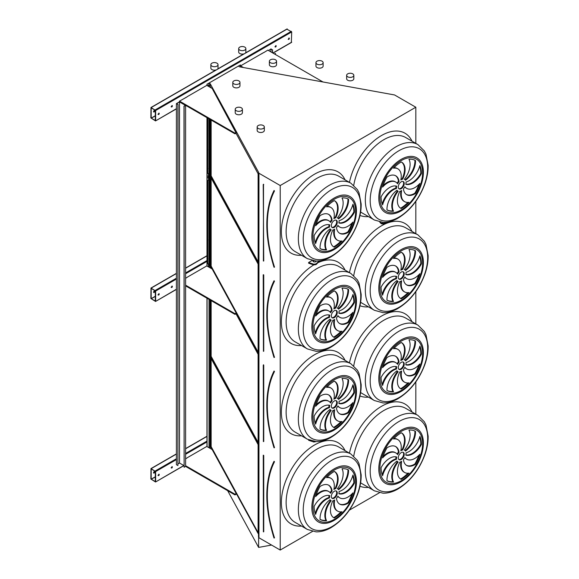 <?xml version="1.0" encoding="UTF-8"?>
<svg xmlns="http://www.w3.org/2000/svg" width="579" height="579" viewBox="0 0 579 579"><rect width="100%" height="100%" fill="white"/><g stroke="black" fill="none" stroke-linecap="round" stroke-linejoin="round"><path stroke-width="0.87" d="M210.235 87.357L210.235 83.745L258.618 172.368L258.495 536.921L258.958 537.782L280.214 550.05L280.214 185.526L415.823 107.231L394.574 94.963L239.525 66.831L238.497 66.136L240.379 64.949L206.971 84.237L206.971 85.475M280.214 550.05L312.479 531.421M349.369 510.128L379.433 492.765M415.823 414.188L415.823 381.908M415.823 323.914L415.823 291.642M415.823 233.648L415.823 201.369M415.823 143.375L415.823 107.231M312.052 260.514L308.614 262.504L308.614 263.192L313.811 264.921L316.112 264.567L319.702 260.861M380.374 222.133L381.286 223.74L379.701 222.01M308.614 439.837L308.614 440.286L313.811 442.016L316.185 441.589M171.753 468.056A0.847 0.485 120 0 0 172.18 466.638A0.847 0.485 120 0 0 171.753 468.056M158.624 475.641A0.847 0.485 120 0 0 159.051 474.215A0.847 0.485 120 0 0 158.624 475.641M186.974 458.032L185.598 458.821M185.598 465.719L234.98 494.227L236.174 493.54L212.167 449.55L206.79 446.452L186.974 457.895M206.971 446.554L206.971 298.199M155.642 481.771L155.642 471.574L150.974 468.585L150.866 479.014L155.541 482.003L183.811 465.509M171.753 287.517A0.847 0.485 120 0 0 172.18 286.098A0.847 0.485 120 0 0 171.753 287.517M158.624 295.095A0.847 0.485 120 0 0 159.051 293.676A0.847 0.485 120 0 0 158.624 295.095M186.974 277.493L185.598 278.282M185.598 285.172L234.98 313.688L236.174 312.993L212.167 269.011L206.79 265.913L186.974 277.355M185.598 273.737L206.971 261.397L206.971 266.014M155.642 301.232L155.642 291.034L150.974 288.045L150.866 298.474L155.541 301.464L176.407 289.239M206.971 261.397L206.971 117.66M275.59 47.029A0.847 0.485 120 0 0 276.017 45.611A0.847 0.485 120 0 0 275.59 47.029M171.753 106.977A0.847 0.485 120 0 0 172.18 105.559A0.847 0.485 120 0 0 171.753 106.977M262.222 53.507A0.847 0.485 120 0 0 261.505 53.919M185.837 97.605A0.847 0.485 120 0 0 185.121 98.017M288.718 39.452A0.847 0.485 120 0 0 289.145 38.026A0.847 0.485 120 0 0 288.718 39.452M158.624 114.555A0.847 0.485 120 0 0 159.051 113.137A0.847 0.485 120 0 0 158.624 114.555M186.974 96.954L179.512 101.122L179.512 101.81L234.98 133.836L236.174 133.148L212.167 88.471L206.79 85.374L186.974 96.816M263.358 52.848L267.831 50.127L323.111 82.044M263.358 52.711L240.553 65.883L240.553 66.571L241.696 67.229M291.346 42.347L291.707 31.939L286.931 29.182M155.642 120.693L155.642 110.495L150.974 107.506L150.866 117.935L155.541 120.924L176.407 108.7M274.026 537.971L274.272 537.956A112.413 64.906 -120 0 1 274.272 461.702L274.012 461.499C264.415 481.489 264.415 506.987 273.997 538.007L274.041 538.021M258.111 444.592L210.742 357.829L210.742 446.72L258.111 533.483L258.111 444.592M211.147 358.56L211.147 446.648L258.111 532.673M211.147 446.648L210.742 446.72M398.859 459.502A4.219 2.439 120 0 0 402.76 456.925A4.219 2.439 120 0 0 403.035 452.264M401.247 452.612A4.219 2.439 120 0 0 398.49 456.324A4.219 2.439 120 0 0 399.134 459.712A4.219 2.439 120 0 0 403.353 457.272A4.219 2.439 120 0 0 403.353 452.402A4.219 2.439 120 0 0 401.247 452.612M406.422 465.306A16.292 9.402 120 0 0 414.911 463.945L415.505 464.286A28.516 16.465 120 0 0 419.876 454.211A16.292 9.402 -60 0 1 406.733 459.219A16.292 9.402 -60 0 1 404.895 457.511A6.753 3.901 -60 0 1 403.433 459.69A16.292 9.402 120 0 0 406.711 465.487A16.292 9.402 120 0 0 415.505 464.286M406.733 459.219L406.132 458.879A16.292 9.402 -60 0 1 404.764 457.757M414.911 463.945A28.516 16.465 120 0 0 418.812 455.34M401.645 461.318A6.753 3.901 -60 0 1 399.792 462.143A16.292 9.402 120 0 0 400.777 479.094A16.292 9.402 120 0 0 401.247 479.34A28.516 16.465 120 0 0 408.962 473.108A16.292 9.402 -60 0 1 404.62 472.471A16.292 9.402 -60 0 1 401.645 461.318M404.62 472.471L404.026 472.124A16.292 9.402 -60 0 1 400.9 461.752M400.48 478.913A16.292 9.402 120 0 0 400.654 478.992L401.247 479.34M400.654 478.992A28.516 16.465 120 0 0 407.927 473.224M398.164 462.042A6.753 3.901 -60 0 1 397.874 461.904A6.753 3.901 -60 0 1 397.006 461.029A16.292 9.402 120 0 0 386.989 480.751L386.989 480.751A28.516 16.465 120 0 0 393.532 482.017A16.292 9.402 -60 0 1 398.164 462.042M397.874 461.904L397.274 461.557A6.753 3.901 -60 0 1 396.796 461.188M386.989 480.722A28.516 16.465 120 0 0 392.931 481.677A16.292 9.402 -60 0 1 397.549 461.716M392.931 481.677L393.532 482.017M396.492 459.263A6.753 3.901 -60 0 1 396.702 457.005A16.292 9.402 120 0 0 381.083 467.694A28.516 16.465 120 0 0 382.618 475.721A16.292 9.402 -60 0 1 396.492 459.263L395.891 458.915A6.753 3.901 -60 0 1 396.058 456.838M382.205 474.708A16.292 9.402 -60 0 1 395.891 458.915M397.599 454.602A6.753 3.901 -60 0 1 399.061 452.416A16.292 9.402 120 0 0 395.783 446.619A16.292 9.402 120 0 0 386.989 447.82A28.516 16.465 120 0 0 382.618 457.902A16.292 9.402 -60 0 1 395.761 452.887A16.292 9.402 -60 0 1 397.599 454.602M397.136 454.008A6.753 3.901 -60 0 1 398.461 452.076L399.061 452.416M383.088 456.418A16.292 9.402 -60 0 1 395.168 452.546L395.761 452.887M398.461 452.076A16.292 9.402 120 0 0 395.479 446.46M400.849 450.788A6.753 3.901 -60 0 1 402.702 449.963A16.292 9.402 120 0 0 401.717 433.012A16.292 9.402 120 0 0 401.247 432.774A28.516 16.465 120 0 0 393.532 438.998A16.292 9.402 -60 0 1 397.874 439.642A16.292 9.402 -60 0 1 400.849 450.788M400.994 450.013A6.753 3.901 -60 0 1 402.101 449.622L402.702 449.963M393.973 438.542A16.292 9.402 -60 0 1 397.274 439.295L397.874 439.642M402.101 449.622A16.292 9.402 120 0 0 401.413 432.853M404.33 450.064A6.753 3.901 -60 0 1 404.62 450.209A6.753 3.901 -60 0 1 405.488 451.077A16.292 9.402 120 0 0 415.505 431.362L415.505 431.362A28.516 16.465 120 0 0 408.962 430.088A16.292 9.402 -60 0 1 404.33 450.064M405.105 450.578A16.292 9.402 120 0 0 414.911 431.044M406.002 452.85A6.753 3.901 -60 0 1 405.792 455.108A16.292 9.402 120 0 0 421.411 444.411A28.516 16.465 120 0 0 419.876 436.392A16.292 9.402 -60 0 1 406.002 452.85M405.836 454.92A16.292 9.402 120 0 0 420.817 444.071L421.411 444.411M420.817 444.071A28.516 16.465 120 0 0 419.695 437.058M331.905 498.157A4.219 2.439 120 0 0 335.806 495.588A4.219 2.439 120 0 0 336.081 490.92M334.293 491.267A4.219 2.439 120 0 0 331.535 494.987A4.219 2.439 120 0 0 332.18 498.367A4.219 2.439 120 0 0 336.399 495.928A4.219 2.439 120 0 0 336.399 491.057A4.219 2.439 120 0 0 334.293 491.267M339.46 503.962A16.292 9.402 120 0 0 347.95 502.601L348.551 502.941A28.516 16.465 120 0 0 352.922 492.867A16.292 9.402 -60 0 1 339.772 497.875A16.292 9.402 -60 0 1 337.933 496.167A6.753 3.901 -60 0 1 336.479 498.345A16.292 9.402 120 0 0 339.757 504.143A16.292 9.402 120 0 0 348.551 502.941M339.772 497.875L339.178 497.535A16.292 9.402 -60 0 1 337.803 496.413M347.95 502.601A28.516 16.465 120 0 0 351.851 494.003M334.691 499.974A6.753 3.901 -60 0 1 332.838 500.799A16.292 9.402 120 0 0 333.815 517.749A16.292 9.402 120 0 0 334.293 517.995A28.516 16.465 120 0 0 342.008 511.771A16.292 9.402 -60 0 1 337.666 511.127A16.292 9.402 -60 0 1 334.691 499.974M337.666 511.127L337.065 510.779A16.292 9.402 -60 0 1 333.945 500.408M333.526 517.568A16.292 9.402 120 0 0 333.692 517.648L334.293 517.995M333.692 517.648A28.516 16.465 120 0 0 340.966 511.879M331.21 500.697A6.753 3.901 -60 0 1 330.913 500.56A6.753 3.901 -60 0 1 330.044 499.684A16.292 9.402 120 0 0 320.035 519.406L320.035 519.406A28.516 16.465 120 0 0 326.57 520.68A16.292 9.402 -60 0 1 331.21 500.697M330.913 500.56L330.32 500.213A6.753 3.901 -60 0 1 329.835 499.843M320.028 519.377A28.516 16.465 120 0 0 325.977 520.333A16.292 9.402 -60 0 1 330.595 500.372M325.977 520.333L326.57 520.68M329.531 497.918A6.753 3.901 -60 0 1 329.74 495.66A16.292 9.402 120 0 0 314.129 506.35A28.516 16.465 120 0 0 315.664 514.376A16.292 9.402 -60 0 1 329.531 497.918L328.937 497.571A6.753 3.901 -60 0 1 329.104 495.501M315.251 513.363A16.292 9.402 -60 0 1 328.937 497.571M330.645 493.257A6.753 3.901 -60 0 1 332.1 491.072A16.292 9.402 120 0 0 328.829 485.274A16.292 9.402 120 0 0 320.035 486.483A28.516 16.465 120 0 0 315.664 496.558A16.292 9.402 -60 0 1 328.807 491.542A16.292 9.402 -60 0 1 330.645 493.257M330.182 492.664A6.753 3.901 -60 0 1 331.506 490.731L332.1 491.072M316.127 495.081A16.292 9.402 -60 0 1 328.206 491.202L328.807 491.542M331.506 490.731A16.292 9.402 120 0 0 328.525 485.115M333.895 489.45A6.753 3.901 -60 0 1 335.74 488.618A16.292 9.402 120 0 0 334.763 471.668A16.292 9.402 120 0 0 334.293 471.429A28.516 16.465 120 0 0 326.57 477.653A16.292 9.402 -60 0 1 330.92 478.297A16.292 9.402 -60 0 1 333.895 489.45M334.04 488.669A6.753 3.901 -60 0 1 335.147 488.278L335.74 488.618M327.012 477.197A16.292 9.402 -60 0 1 330.32 477.957L330.92 478.297M335.147 488.278A16.292 9.402 120 0 0 334.459 471.509M337.376 488.719A6.753 3.901 -60 0 1 337.666 488.864A6.753 3.901 -60 0 1 338.534 489.733A16.292 9.402 120 0 0 348.551 470.018L348.551 470.018A28.516 16.465 120 0 0 342.008 468.744A16.292 9.402 -60 0 1 337.376 488.719L337.666 488.864M338.15 489.233A16.292 9.402 120 0 0 347.95 469.699M339.048 491.506A6.753 3.901 -60 0 1 338.838 493.764A16.292 9.402 120 0 0 354.457 483.067A28.516 16.465 120 0 0 352.922 475.048A16.292 9.402 -60 0 1 339.048 491.506M338.881 493.583A16.292 9.402 120 0 0 353.856 482.727L354.457 483.067M353.856 482.727A28.516 16.465 120 0 0 352.734 475.714M268.866 385.708A112.919 65.195 60 0 1 274.062 371.001L274.012 371.233C264.415 391.216 264.415 416.721 273.997 447.733L274.041 447.755M211.147 300.617L211.147 356.375L210.742 356.447L258.111 443.217L258.111 354.326L235.986 313.796M211.248 268.482L210.742 267.556L210.742 268.193M211.147 356.375L258.111 442.407M210.742 300.378L210.742 356.447M398.859 369.228A4.219 2.439 120 0 0 402.76 366.659A4.219 2.439 120 0 0 403.035 361.998M401.247 362.338A4.219 2.439 120 0 0 398.49 366.058A4.219 2.439 120 0 0 399.134 369.438A4.219 2.439 120 0 0 403.353 366.999A4.219 2.439 120 0 0 403.353 362.128A4.219 2.439 120 0 0 401.247 362.338M406.422 375.04A16.292 9.402 120 0 0 414.911 373.672L415.505 374.02A28.516 16.465 120 0 0 419.876 363.938A16.292 9.402 -60 0 1 406.733 368.953A16.292 9.402 -60 0 1 404.895 367.238A6.753 3.901 -60 0 1 403.433 369.424A16.292 9.402 120 0 0 406.711 375.221A16.292 9.402 120 0 0 415.505 374.02M406.733 368.953L406.132 368.606A16.292 9.402 -60 0 1 404.764 367.484M414.911 373.672A28.516 16.465 120 0 0 418.812 365.074M401.645 371.052A6.753 3.901 -60 0 1 399.792 371.877A16.292 9.402 120 0 0 400.777 388.827A16.292 9.402 120 0 0 401.247 389.066A28.516 16.465 120 0 0 408.962 382.842A16.292 9.402 -60 0 1 404.62 382.198A16.292 9.402 -60 0 1 401.645 371.052M404.62 382.198L404.026 381.851A16.292 9.402 -60 0 1 400.9 371.479M400.48 388.647A16.292 9.402 120 0 0 400.654 388.726L401.247 389.066M400.654 388.726A28.516 16.465 120 0 0 407.927 382.951M392.931 391.404L393.532 391.751A16.292 9.402 -60 0 1 398.164 371.776A6.753 3.901 -60 0 1 397.874 371.631A6.753 3.901 -60 0 1 397.006 370.763A16.292 9.402 120 0 0 386.989 390.478A28.516 16.465 120 0 0 392.931 391.404A16.292 9.402 -60 0 1 397.549 371.45M397.874 371.631L397.274 371.284A6.753 3.901 -60 0 1 396.796 370.915M386.989 390.478L386.989 390.478A28.516 16.465 120 0 0 393.532 391.751M396.492 368.989A6.753 3.901 -60 0 1 396.702 366.731A16.292 9.402 120 0 0 381.083 377.428A28.516 16.465 120 0 0 382.618 385.448A16.292 9.402 -60 0 1 396.492 368.989L395.891 368.642A6.753 3.901 -60 0 1 396.058 366.572M382.205 384.434A16.292 9.402 -60 0 1 395.891 368.642M397.599 364.329A6.753 3.901 -60 0 1 399.061 362.15A16.292 9.402 120 0 0 395.783 356.353A16.292 9.402 120 0 0 386.989 357.554A28.516 16.465 120 0 0 382.618 367.629A16.292 9.402 -60 0 1 395.761 362.62A16.292 9.402 -60 0 1 397.599 364.329M397.136 363.742A6.753 3.901 -60 0 1 398.461 361.803L399.061 362.15M383.088 366.152A16.292 9.402 -60 0 1 395.168 362.273L395.761 362.62M398.461 361.803A16.292 9.402 120 0 0 395.479 356.186M400.849 360.522A6.753 3.901 -60 0 1 402.702 359.697A16.292 9.402 120 0 0 401.717 342.746A16.292 9.402 120 0 0 401.247 342.5A28.516 16.465 120 0 0 393.532 348.732A16.292 9.402 -60 0 1 397.874 349.369A16.292 9.402 -60 0 1 400.849 360.522M400.994 359.74A6.753 3.901 -60 0 1 402.101 359.349L402.702 359.697M393.973 348.269A16.292 9.402 -60 0 1 397.274 349.028L397.874 349.369M402.101 359.349A16.292 9.402 120 0 0 401.413 342.58M404.33 359.798A6.753 3.901 -60 0 1 404.62 359.935A6.753 3.901 -60 0 1 405.488 360.811A16.292 9.402 120 0 0 415.505 341.089L415.505 341.089A28.516 16.465 120 0 0 408.962 339.822A16.292 9.402 -60 0 1 404.33 359.798M405.105 360.312A16.292 9.402 120 0 0 414.911 340.77M406.002 362.577A6.753 3.901 -60 0 1 405.792 364.835A16.292 9.402 120 0 0 421.411 354.145A28.516 16.465 120 0 0 419.876 346.119A16.292 9.402 -60 0 1 406.002 362.577M405.836 364.654A16.292 9.402 120 0 0 420.817 353.798L421.411 354.145M420.817 353.798A28.516 16.465 120 0 0 419.695 346.792M331.905 407.884A4.219 2.439 120 0 0 335.806 405.314A4.219 2.439 120 0 0 336.081 400.654M334.293 400.994A4.219 2.439 120 0 0 331.535 404.714A4.219 2.439 120 0 0 332.18 408.094A4.219 2.439 120 0 0 336.399 405.662A4.219 2.439 120 0 0 336.399 400.784A4.219 2.439 120 0 0 334.293 400.994M339.46 413.696A16.292 9.402 120 0 0 347.95 412.328L348.551 412.675A28.516 16.465 120 0 0 352.922 402.593A16.292 9.402 -60 0 1 339.772 407.609A16.292 9.402 -60 0 1 337.933 405.901A6.753 3.901 -60 0 1 336.479 408.079A16.292 9.402 120 0 0 339.757 413.876A16.292 9.402 120 0 0 348.551 412.675M339.772 407.609L339.178 407.261A16.292 9.402 -60 0 1 337.803 406.14M347.95 412.328A28.516 16.465 120 0 0 351.851 403.729M334.691 409.708A6.753 3.901 -60 0 1 332.838 410.533A16.292 9.402 120 0 0 333.815 427.483A16.292 9.402 120 0 0 334.293 427.722A28.516 16.465 120 0 0 342.008 421.498A16.292 9.402 -60 0 1 337.666 420.853A16.292 9.402 -60 0 1 334.691 409.708M337.666 420.853L337.065 420.513A16.292 9.402 -60 0 1 333.945 410.142M333.526 427.302A16.292 9.402 120 0 0 333.692 427.382L334.293 427.722M333.692 427.382A28.516 16.465 120 0 0 340.966 421.613M331.21 410.431A6.753 3.901 -60 0 1 330.913 410.287A6.753 3.901 -60 0 1 330.044 409.418A16.292 9.402 120 0 0 320.035 429.14L320.035 429.14A28.516 16.465 120 0 0 326.57 430.407A16.292 9.402 -60 0 1 331.21 410.431M330.913 410.287L330.32 409.946A6.753 3.901 -60 0 1 329.835 409.57M320.028 429.111A28.516 16.465 120 0 0 325.977 430.059A16.292 9.402 -60 0 1 330.595 410.106M325.977 430.059L326.57 430.407M329.531 407.645A6.753 3.901 -60 0 1 329.74 405.387A16.292 9.402 120 0 0 314.129 416.084A28.516 16.465 120 0 0 315.664 424.11A16.292 9.402 -60 0 1 329.531 407.645L328.937 407.305A6.753 3.901 -60 0 1 329.104 405.228M315.251 423.09A16.292 9.402 -60 0 1 328.937 407.305M330.645 402.984A6.753 3.901 -60 0 1 332.1 400.806A16.292 9.402 120 0 0 328.829 395.008A16.292 9.402 120 0 0 320.035 396.21A28.516 16.465 120 0 0 315.664 406.284A16.292 9.402 -60 0 1 328.807 401.276A16.292 9.402 -60 0 1 330.645 402.984M330.182 402.398A6.753 3.901 -60 0 1 331.506 400.458L332.1 400.806M316.127 404.808A16.292 9.402 -60 0 1 328.206 400.929L328.807 401.276M331.506 400.458A16.292 9.402 120 0 0 328.525 394.842M333.895 399.177A6.753 3.901 -60 0 1 335.74 398.352A16.292 9.402 120 0 0 334.763 381.402A16.292 9.402 120 0 0 334.293 381.156A28.516 16.465 120 0 0 326.57 387.387A16.292 9.402 -60 0 1 330.92 388.031A16.292 9.402 -60 0 1 333.895 399.177M334.04 398.403A6.753 3.901 -60 0 1 335.147 398.005L335.74 398.352M327.012 386.924A16.292 9.402 -60 0 1 330.32 387.684L330.92 388.031M335.147 398.005A16.292 9.402 120 0 0 334.459 381.235M337.376 398.453A6.753 3.901 -60 0 1 337.666 398.598A6.753 3.901 -60 0 1 338.534 399.467A16.292 9.402 120 0 0 348.551 379.744L348.551 379.744A28.516 16.465 120 0 0 342.008 378.478A16.292 9.402 -60 0 1 337.376 398.453M338.15 398.967A16.292 9.402 120 0 0 347.95 379.433M339.048 401.233A6.753 3.901 -60 0 1 338.838 403.498A16.292 9.402 120 0 0 354.457 392.801A28.516 16.465 120 0 0 352.922 384.774A16.292 9.402 -60 0 1 339.048 401.233M338.881 403.31A16.292 9.402 120 0 0 353.856 392.453L354.457 392.801M353.856 392.453A28.516 16.465 120 0 0 352.734 385.448M274.026 357.431L274.272 357.417A112.413 64.906 -120 0 1 274.272 281.155L274.012 280.96C264.415 300.942 264.415 326.447 273.997 357.467L274.041 357.482M258.111 264.053L210.742 177.283L210.742 266.181L258.111 352.944L258.111 264.053M211.147 178.021L211.147 266.101L258.111 352.133M211.147 266.101L210.742 266.181M398.859 278.962A4.219 2.439 120 0 0 402.76 276.386A4.219 2.439 120 0 0 403.035 271.725M401.247 272.072A4.219 2.439 120 0 0 398.49 275.785A4.219 2.439 120 0 0 399.134 279.172A4.219 2.439 120 0 0 403.353 276.733A4.219 2.439 120 0 0 403.353 271.862A4.219 2.439 120 0 0 401.247 272.072M406.422 284.767A16.292 9.402 120 0 0 414.911 283.399L415.505 283.746A28.516 16.465 120 0 0 419.876 273.672A16.292 9.402 -60 0 1 406.733 278.68A16.292 9.402 -60 0 1 404.895 276.972A6.753 3.901 -60 0 1 403.433 279.15A16.292 9.402 120 0 0 406.711 284.948A16.292 9.402 120 0 0 415.505 283.746M406.733 278.68L406.132 278.34A16.292 9.402 -60 0 1 404.764 277.218M414.911 283.399A28.516 16.465 120 0 0 418.812 274.801M401.645 280.779A6.753 3.901 -60 0 1 399.792 281.604A16.292 9.402 120 0 0 400.777 298.554A16.292 9.402 120 0 0 401.247 298.8A28.516 16.465 120 0 0 408.962 292.569A16.292 9.402 -60 0 1 404.62 291.925A16.292 9.402 -60 0 1 401.645 280.779M404.62 291.925L404.026 291.584A16.292 9.402 -60 0 1 400.9 281.213M400.48 298.373A16.292 9.402 120 0 0 400.654 298.453L401.247 298.8M400.654 298.453A28.516 16.465 120 0 0 407.927 292.684M398.164 281.503A6.753 3.901 -60 0 1 397.874 281.365A6.753 3.901 -60 0 1 397.006 280.489A16.292 9.402 120 0 0 386.989 300.212L386.989 300.212A28.516 16.465 120 0 0 393.532 301.478A16.292 9.402 -60 0 1 398.164 281.503M397.874 281.365L397.274 281.018A6.753 3.901 -60 0 1 396.796 280.649M386.989 300.183A28.516 16.465 120 0 0 392.931 301.138A16.292 9.402 -60 0 1 397.549 281.177M392.931 301.138L393.532 301.478M396.492 278.723A6.753 3.901 -60 0 1 396.702 276.458A16.292 9.402 120 0 0 381.083 287.155A28.516 16.465 120 0 0 382.618 295.181A16.292 9.402 -60 0 1 396.492 278.723L395.891 278.376A6.753 3.901 -60 0 1 396.058 276.299M382.205 294.168A16.292 9.402 -60 0 1 395.891 278.376M397.599 274.062A6.753 3.901 -60 0 1 399.061 271.877A16.292 9.402 120 0 0 395.783 266.079A16.292 9.402 120 0 0 386.989 267.281A28.516 16.465 120 0 0 382.618 277.363A16.292 9.402 -60 0 1 395.761 272.347A16.292 9.402 -60 0 1 397.599 274.062M397.136 273.469A6.753 3.901 -60 0 1 398.461 271.537L399.061 271.877M383.088 275.879A16.292 9.402 -60 0 1 395.168 272.007L395.761 272.347M398.461 271.537A16.292 9.402 120 0 0 395.479 265.92M400.849 270.248A6.753 3.901 -60 0 1 402.702 269.423A16.292 9.402 120 0 0 401.717 252.473A16.292 9.402 120 0 0 401.247 252.234A28.516 16.465 120 0 0 393.532 258.458A16.292 9.402 -60 0 1 397.874 259.103A16.292 9.402 -60 0 1 400.849 270.248M400.994 269.474A6.753 3.901 -60 0 1 402.101 269.083L402.702 269.423M393.973 258.002A16.292 9.402 -60 0 1 397.274 258.755L397.874 259.103M402.101 269.083A16.292 9.402 120 0 0 401.413 252.314M404.33 269.524A6.753 3.901 -60 0 1 404.62 269.669A6.753 3.901 -60 0 1 405.488 270.538A16.292 9.402 120 0 0 415.505 250.816L415.505 250.816A28.516 16.465 120 0 0 408.962 249.549A16.292 9.402 -60 0 1 404.33 269.524M405.105 270.038A16.292 9.402 120 0 0 414.911 250.504M406.002 272.311A6.753 3.901 -60 0 1 405.792 274.569A16.292 9.402 120 0 0 421.411 263.872A28.516 16.465 120 0 0 419.876 255.846A16.292 9.402 -60 0 1 406.002 272.311M405.836 274.381A16.292 9.402 120 0 0 420.817 263.532L421.411 263.872M420.817 263.532A28.516 16.465 120 0 0 419.695 256.519M331.905 317.618A4.219 2.439 120 0 0 335.806 315.048A4.219 2.439 120 0 0 336.081 310.38M334.293 310.728A4.219 2.439 120 0 0 331.535 314.448A4.219 2.439 120 0 0 332.18 317.828A4.219 2.439 120 0 0 336.399 315.389A4.219 2.439 120 0 0 336.399 310.518A4.219 2.439 120 0 0 334.293 310.728M339.46 323.422A16.292 9.402 120 0 0 347.95 322.062L348.551 322.402A28.516 16.465 120 0 0 352.922 312.327A16.292 9.402 -60 0 1 339.772 317.335A16.292 9.402 -60 0 1 337.933 315.627A6.753 3.901 -60 0 1 336.479 317.806A16.292 9.402 120 0 0 339.757 323.603A16.292 9.402 120 0 0 348.551 322.402M339.772 317.335L339.178 316.995A16.292 9.402 -60 0 1 337.803 315.873M347.95 322.062A28.516 16.465 120 0 0 351.851 313.456M334.691 319.434A6.753 3.901 -60 0 1 332.838 320.259A16.292 9.402 120 0 0 333.815 337.21A16.292 9.402 120 0 0 334.293 337.456A28.516 16.465 120 0 0 342.008 331.224A16.292 9.402 -60 0 1 337.666 330.587A16.292 9.402 -60 0 1 334.691 319.434M337.666 330.587L337.065 330.24A16.292 9.402 -60 0 1 333.945 319.869M333.526 337.029A16.292 9.402 120 0 0 333.692 337.108L334.293 337.456M333.692 337.108A28.516 16.465 120 0 0 340.966 331.34M331.21 320.158A6.753 3.901 -60 0 1 330.913 320.021A6.753 3.901 -60 0 1 330.044 319.145A16.292 9.402 120 0 0 320.035 338.867L320.035 338.867A28.516 16.465 120 0 0 326.57 340.141A16.292 9.402 -60 0 1 331.21 320.158M330.913 320.021L330.32 319.673A6.753 3.901 -60 0 1 329.835 319.304M320.028 338.838A28.516 16.465 120 0 0 325.977 339.793A16.292 9.402 -60 0 1 330.595 319.832M325.977 339.793L326.57 340.141M329.531 317.379A6.753 3.901 -60 0 1 329.74 315.121A16.292 9.402 120 0 0 314.129 325.811A28.516 16.465 120 0 0 315.664 333.837A16.292 9.402 -60 0 1 329.531 317.379L328.937 317.031A6.753 3.901 -60 0 1 329.104 314.962M315.251 332.824A16.292 9.402 -60 0 1 328.937 317.031M330.645 312.718A6.753 3.901 -60 0 1 332.1 310.532A16.292 9.402 120 0 0 328.829 304.735A16.292 9.402 120 0 0 320.035 305.936A28.516 16.465 120 0 0 315.664 316.018A16.292 9.402 -60 0 1 328.807 311.003A16.292 9.402 -60 0 1 330.645 312.718M330.182 312.124A6.753 3.901 -60 0 1 331.506 310.192L332.1 310.532M316.127 314.542A16.292 9.402 -60 0 1 328.206 310.662L328.807 311.003M331.506 310.192A16.292 9.402 120 0 0 328.525 304.576M333.895 308.911A6.753 3.901 -60 0 1 335.74 308.079A16.292 9.402 120 0 0 334.763 291.128A16.292 9.402 120 0 0 334.293 290.89A28.516 16.465 120 0 0 326.57 297.114A16.292 9.402 -60 0 1 330.92 297.758A16.292 9.402 -60 0 1 333.895 308.911M334.04 308.129A6.753 3.901 -60 0 1 335.147 307.738L335.74 308.079M327.012 296.658A16.292 9.402 -60 0 1 330.32 297.411L330.92 297.758M335.147 307.738A16.292 9.402 120 0 0 334.459 290.969M337.376 308.18A6.753 3.901 -60 0 1 337.666 308.325A6.753 3.901 -60 0 1 338.534 309.193A16.292 9.402 120 0 0 348.551 289.478L348.551 289.478A28.516 16.465 120 0 0 342.008 288.204A16.292 9.402 -60 0 1 337.376 308.18L337.666 308.325M338.15 308.694A16.292 9.402 120 0 0 347.95 289.16M339.048 310.966A6.753 3.901 -60 0 1 338.838 313.225A16.292 9.402 120 0 0 354.457 302.527A28.516 16.465 120 0 0 352.922 294.508A16.292 9.402 -60 0 1 339.048 310.966M338.881 313.044A16.292 9.402 120 0 0 353.856 302.187L354.457 302.527M353.856 302.187A28.516 16.465 120 0 0 352.734 295.174M258.958 537.782L258.958 173.251L280.214 185.526M208.968 447.705L210.235 448.269L210.235 300.088M258.495 172.397L258.958 173.251M210.742 119.839L210.742 175.907L258.111 262.678L258.111 173.787L235.986 133.257M211.248 87.943L210.742 87.016L210.742 87.653M210.235 267.896L210.235 119.549M271.558 545.049L258.618 547.408L227.656 490.681M258.618 547.408L258.618 537.153M210.235 85.468L210.235 83.745M209.974 448.218L209.974 299.936M209.974 267.751L209.974 119.397L210.235 266.007M209.026 84.903L209.026 83.152L209.974 83.694M209.026 447.676L209.026 299.394M209.026 267.201L209.026 265.443M207.058 85.526L207.058 84.288L209.026 83.152M207.058 446.604L207.058 298.25M207.058 266.065L207.058 190.252M207.058 190.05L207.058 117.711M240.466 66.751L240.466 65M339.048 220.693A6.753 3.901 -60 0 1 338.838 222.951A16.292 9.402 120 0 0 354.457 212.261A28.516 16.465 120 0 0 352.922 204.235A16.292 9.402 -60 0 1 339.048 220.693M337.376 217.914A6.753 3.901 -60 0 1 337.666 218.051A6.753 3.901 -60 0 1 338.534 218.927A16.292 9.402 120 0 0 348.551 199.205L348.551 199.205A28.516 16.465 120 0 0 342.008 197.938A16.292 9.402 -60 0 1 337.376 217.914M333.895 218.638A6.753 3.901 -60 0 1 335.74 217.813A16.292 9.402 120 0 0 334.763 200.862A16.292 9.402 120 0 0 334.293 200.616A28.516 16.465 120 0 0 326.57 206.848A16.292 9.402 -60 0 1 330.92 207.492A16.292 9.402 -60 0 1 333.895 218.638M330.645 222.445A6.753 3.901 -60 0 1 332.1 220.266A16.292 9.402 120 0 0 328.829 214.469A16.292 9.402 120 0 0 320.035 215.67A28.516 16.465 120 0 0 315.664 225.745A16.292 9.402 -60 0 1 328.807 220.737A16.292 9.402 -60 0 1 330.645 222.445M329.531 227.106A6.753 3.901 -60 0 1 329.74 224.847A16.292 9.402 120 0 0 314.129 235.544A28.516 16.465 120 0 0 315.664 243.564A16.292 9.402 -60 0 1 329.531 227.106L328.937 226.765A6.753 3.901 -60 0 1 329.104 224.688M331.21 229.892A6.753 3.901 -60 0 1 330.913 229.747A6.753 3.901 -60 0 1 330.044 228.879A16.292 9.402 120 0 0 320.035 248.594L320.035 248.594A28.516 16.465 120 0 0 326.57 249.867A16.292 9.402 -60 0 1 331.21 229.892M334.691 229.168A6.753 3.901 -60 0 1 332.838 229.993A16.292 9.402 120 0 0 333.815 246.944A16.292 9.402 120 0 0 334.293 247.182A28.516 16.465 120 0 0 342.008 240.958A16.292 9.402 -60 0 1 337.666 240.314A16.292 9.402 -60 0 1 334.691 229.168M336.479 227.54A16.292 9.402 120 0 0 339.757 233.337A16.292 9.402 120 0 0 348.551 232.136A28.516 16.465 120 0 0 352.922 222.054A16.292 9.402 -60 0 1 339.772 227.069A16.292 9.402 -60 0 1 337.933 225.354A6.753 3.901 -60 0 1 336.479 227.54M334.293 220.454A4.219 2.439 120 0 0 331.535 224.174A4.219 2.439 120 0 0 332.18 227.554A4.219 2.439 120 0 0 336.399 225.122A4.219 2.439 120 0 0 336.399 220.244A4.219 2.439 120 0 0 334.293 220.454M406.002 182.038A6.753 3.901 -60 0 1 405.792 184.296A16.292 9.402 120 0 0 421.411 173.606A28.516 16.465 120 0 0 419.876 165.58A16.292 9.402 -60 0 1 406.002 182.038M404.33 179.258A6.753 3.901 -60 0 1 404.62 179.396A6.753 3.901 -60 0 1 405.488 180.272A16.292 9.402 120 0 0 415.505 160.549L415.505 160.549A28.516 16.465 120 0 0 408.962 159.276A16.292 9.402 -60 0 1 404.33 179.258M400.849 179.982A6.753 3.901 -60 0 1 402.702 179.157A16.292 9.402 120 0 0 401.717 162.207A16.292 9.402 120 0 0 401.247 161.961A28.516 16.465 120 0 0 393.532 168.192A16.292 9.402 -60 0 1 397.874 168.829A16.292 9.402 -60 0 1 400.849 179.982M397.599 183.789A6.753 3.901 -60 0 1 399.061 181.611A16.292 9.402 120 0 0 395.783 175.813A16.292 9.402 120 0 0 386.989 177.015A28.516 16.465 120 0 0 382.618 187.089A16.292 9.402 -60 0 1 395.761 182.081A16.292 9.402 -60 0 1 397.599 183.789M396.492 188.45A6.753 3.901 -60 0 1 396.702 186.192A16.292 9.402 120 0 0 381.083 196.889A28.516 16.465 120 0 0 382.618 204.908A16.292 9.402 -60 0 1 396.492 188.45L395.891 188.103A6.753 3.901 -60 0 1 396.058 186.033M398.164 191.236A6.753 3.901 -60 0 1 397.874 191.092A6.753 3.901 -60 0 1 397.006 190.223A16.292 9.402 120 0 0 386.989 209.938L386.989 209.938A28.516 16.465 120 0 0 393.532 211.212A16.292 9.402 -60 0 1 398.164 191.236M401.645 190.505A6.753 3.901 -60 0 1 399.792 191.338A16.292 9.402 120 0 0 400.777 208.288A16.292 9.402 120 0 0 401.247 208.527A28.516 16.465 120 0 0 408.962 202.303A16.292 9.402 -60 0 1 404.62 201.658A16.292 9.402 -60 0 1 401.645 190.505M403.433 188.884A16.292 9.402 120 0 0 406.711 194.682A16.292 9.402 120 0 0 415.505 193.48A28.516 16.465 120 0 0 419.876 183.398A16.292 9.402 -60 0 1 406.733 188.414A16.292 9.402 -60 0 1 404.895 186.699A6.753 3.901 -60 0 1 403.433 188.884M401.247 181.799A4.219 2.439 120 0 0 398.49 185.519A4.219 2.439 120 0 0 399.134 188.899A4.219 2.439 120 0 0 403.353 186.46A4.219 2.439 120 0 0 403.353 181.589A4.219 2.439 120 0 0 401.247 181.799M211.147 120.07L211.147 175.835L258.111 261.867M211.147 175.835L210.742 175.907M398.859 188.689A4.219 2.439 120 0 0 402.76 186.12A4.219 2.439 120 0 0 403.035 181.451M406.422 194.501A16.292 9.402 120 0 0 414.911 193.133L415.505 193.48M406.733 188.414L406.132 188.066A16.292 9.402 -60 0 1 404.764 186.945M414.911 193.133A28.516 16.465 120 0 0 418.812 184.535M404.62 201.658L404.026 201.311A16.292 9.402 -60 0 1 400.9 190.94M400.48 208.107A16.292 9.402 120 0 0 400.654 208.187L401.247 208.527M400.654 208.187A28.516 16.465 120 0 0 407.927 202.411M397.874 191.092L397.274 190.744A6.753 3.901 -60 0 1 396.796 190.375M386.989 209.909A28.516 16.465 120 0 0 392.931 210.865A16.292 9.402 -60 0 1 397.549 190.911M392.931 210.865L393.532 211.212M382.205 203.895A16.292 9.402 -60 0 1 395.891 188.103M397.136 183.196A6.753 3.901 -60 0 1 398.461 181.263L399.061 181.611M383.088 185.613A16.292 9.402 -60 0 1 395.168 181.734L395.761 182.081M398.461 181.263A16.292 9.402 120 0 0 395.479 175.647M400.994 179.201A6.753 3.901 -60 0 1 402.101 178.81L402.702 179.157M393.973 167.729A16.292 9.402 -60 0 1 397.274 168.489L397.874 168.829M402.101 178.81A16.292 9.402 120 0 0 401.413 162.04M405.105 179.772A16.292 9.402 120 0 0 414.911 160.231M405.836 184.115A16.292 9.402 120 0 0 420.817 173.259L421.411 173.606M420.817 173.259A28.516 16.465 120 0 0 419.695 166.253M331.905 227.344A4.219 2.439 120 0 0 335.806 224.775A4.219 2.439 120 0 0 336.081 220.114M339.46 233.156A16.292 9.402 120 0 0 347.95 231.788L348.551 232.136M339.772 227.069L339.178 226.722A16.292 9.402 -60 0 1 337.803 225.6M347.95 231.788A28.516 16.465 120 0 0 351.851 223.19M337.666 240.314L337.065 239.974A16.292 9.402 -60 0 1 333.945 229.595M333.526 246.763A16.292 9.402 120 0 0 333.692 246.842L334.293 247.182M333.692 246.842A28.516 16.465 120 0 0 340.966 241.074M330.913 229.747L330.32 229.407A6.753 3.901 -60 0 1 329.835 229.031M320.028 248.572A28.516 16.465 120 0 0 325.977 249.52A16.292 9.402 -60 0 1 330.595 229.566M325.977 249.52L326.57 249.867M315.251 242.55A16.292 9.402 -60 0 1 328.937 226.765M330.182 221.858A6.753 3.901 -60 0 1 331.506 219.919L332.1 220.266M316.127 224.268A16.292 9.402 -60 0 1 328.206 220.389L328.807 220.737M331.506 219.919A16.292 9.402 120 0 0 328.525 214.302M334.04 217.863A6.753 3.901 -60 0 1 335.147 217.465L335.74 217.813M327.012 206.385A16.292 9.402 -60 0 1 330.32 207.144L330.92 207.492M335.147 217.465A16.292 9.402 120 0 0 334.459 200.696M338.15 218.428A16.292 9.402 120 0 0 347.95 198.887M338.881 222.77A16.292 9.402 120 0 0 353.856 211.914L354.457 212.261M353.856 211.914A28.516 16.465 120 0 0 352.734 204.908M274.041 190.838L274.012 190.694C264.415 210.676 264.415 236.174 273.997 267.194L274.041 267.216M155.288 120.555L155.346 110.321L151.184 107.868L151.17 118.109L155.346 120.519M154.398 110.517A0.847 0.485 -60 0 1 153.609 111.885M275.836 45.567A0.847 0.485 -60 0 1 275.047 46.935M171.999 105.523A0.847 0.485 -60 0 1 171.21 106.883M288.964 37.99A0.847 0.485 -60 0 1 288.176 39.358M158.87 113.1A0.847 0.485 -60 0 1 158.081 114.468M154.152 110.596A0.847 0.485 120 0 0 154.152 111.971A0.847 0.485 120 0 0 154.152 110.596M240.553 65.883L243.441 67.548M179.512 101.122L234.98 133.148L236.174 132.453M234.98 133.148L234.98 133.836M155.288 301.094L155.346 290.861L151.184 288.407L151.17 298.648L155.346 301.058M154.398 291.056A0.847 0.485 -60 0 1 153.609 292.424M171.999 286.062A0.847 0.485 -60 0 1 171.21 287.43M158.87 293.64A0.847 0.485 -60 0 1 158.081 295.008M154.152 291.136A0.847 0.485 120 0 0 154.152 292.511A0.847 0.485 120 0 0 154.152 291.136M155.288 481.634L155.346 471.4L151.184 468.947L151.17 479.188L155.346 481.598M154.398 471.596A0.847 0.485 -60 0 1 153.609 472.963M171.999 466.602A0.847 0.485 -60 0 1 171.21 467.97M158.87 474.179A0.847 0.485 -60 0 1 158.081 475.547M154.152 471.675A0.847 0.485 120 0 0 154.152 473.057A0.847 0.485 120 0 0 154.152 471.675M234.98 313.688L234.98 314.375L236.174 313.688L236.174 312.993M185.598 285.867L234.98 314.375M234.98 494.227L234.98 494.915L236.174 494.227L236.174 493.54M185.598 466.406L185.598 105.327L184.108 106.189L184.108 467.267L185.598 466.406L234.98 494.915M308.614 262.504L313.811 264.234L316.112 263.879L319.058 260.934M313 260.716A1.686 0.977 0 0 0 312.935 260.984A1.686 0.977 0 0 0 313.427 261.679A1.686 0.977 0 0 0 315.215 261.903A1.686 0.977 0 0 0 316.3 261.057M313.746 260.847A1.686 0.977 0 0 0 313.044 261.332M313.811 264.234L313.811 264.921M316.112 263.879L316.112 264.567M381.286 223.045L383.595 223.407L387.662 222.047M381.286 223.74L383.595 224.095L389.805 222.025L390.036 221.518M389.805 221.583L389.805 222.025M383.595 223.407L383.595 224.095M313.811 441.393L313.811 442.016M176.407 103.605L177.905 104.466L177.905 465.545L176.407 464.684L176.407 103.605L179.512 101.81L185.598 105.327M184.108 106.189L185.36 105.327L179.512 101.947L176.646 103.605L177.905 104.466M184.108 467.267L183.992 106.116M183.992 465.61L179.512 463.026L179.512 101.947M179.512 463.026L178.021 463.888M177.905 465.545L178.021 104.394M270.936 51.922L270.936 49.027L272.427 49.888L272.427 52.783M268.432 50.474L270.936 49.027M275.532 54.571L275.416 53.471L274.518 53.992M275.532 53.543L274.634 54.057M270.936 48.889L272.427 49.888M272.55 52.848L272.55 49.823M240.097 66.94L241.182 67.135M240.466 66.679L241.443 67.186M323.125 62.655L323.125 66.1A3.59 2.07 180 0 1 319.543 68.17A3.59 2.07 180 0 1 315.953 66.1L315.953 62.655A3.59 2.07 180 0 1 320.621 60.679A3.59 2.07 180 0 1 323.125 62.655A3.59 2.07 180 0 1 319.543 64.725A3.59 2.07 180 0 1 315.953 62.655M353.82 75.328L353.82 78.773A3.59 2.07 180 0 1 349.151 80.742A3.59 2.07 180 0 1 346.647 78.773L346.647 75.328A3.59 2.07 180 0 1 350.23 73.251A3.59 2.07 180 0 1 353.82 75.328A3.59 2.07 180 0 1 349.151 77.296A3.59 2.07 180 0 1 346.647 75.328M242.398 109.265L242.398 112.71A3.59 2.07 180 0 1 239.351 114.758A3.59 2.07 180 0 1 235.385 113.332A3.59 2.07 180 0 1 235.219 112.71L235.219 109.265A3.59 2.07 180 0 1 238.809 107.195A3.59 2.07 180 0 1 242.398 109.265A3.59 2.07 180 0 1 239.351 111.313A3.59 2.07 180 0 1 235.385 109.887A3.59 2.07 180 0 1 235.219 109.265M264.335 126.989L264.335 130.434A3.59 2.07 180 0 1 261.295 132.475A3.59 2.07 180 0 1 257.329 131.057A3.59 2.07 180 0 1 257.163 130.434L257.163 126.989A3.59 2.07 180 0 1 260.753 124.912A3.59 2.07 180 0 1 264.335 126.989A3.59 2.07 180 0 1 261.295 129.03A3.59 2.07 180 0 1 257.329 127.612A3.59 2.07 180 0 1 257.163 126.989M208.939 118.796L208.939 265.464L209.974 265.956M209.663 175.509L209.308 175.133L209.663 175.509M209.974 85.417L208.939 84.925L208.939 86.611M207.477 85.764L208.939 84.925M207.868 149.845L207.868 149.411M207.868 130.897L207.868 130.463M207.868 168.793L207.868 168.359M207.868 202.216L207.868 201.782M207.868 240.119L207.868 239.677M207.868 183.268L207.868 182.834M207.868 221.164L207.868 220.729M207.868 259.066L207.868 258.632M207.058 252.068L207.058 252.777M207.058 120.454L207.058 121.163M207.058 141.124L207.058 141.833M207.058 161.794L207.058 162.511M207.058 210.72L207.058 211.436M207.058 231.397L207.058 232.107M208.549 266.926L208.549 264.784L207.774 263.423L207.774 180.438L208.549 179.975L208.549 174.511L207.774 173.15L207.774 118.13M207.774 173.15L207.868 118.181M207.868 173.099L207.926 173.534M208.404 174.127L208.013 173.483M208.491 174.076L208.549 174.511M208.549 179.975L208.643 174.46M207.774 263.423L207.868 180.387M207.868 263.373L207.926 263.807M208.404 264.4L208.013 263.756M208.491 264.35L208.549 264.784M208.643 266.977L208.643 264.733M207.977 175.944L208.259 176.429M208.071 176.45L207.926 175.951L208.071 176.45M207.977 266.21L208.259 266.695M207.977 177.456L208.259 177.941M208.071 177.97L207.926 177.471L208.071 177.97M207.058 190.759L207.058 190.259M245.858 48.593L245.858 52.038A3.59 2.07 180 0 1 242.275 54.108A3.59 2.07 180 0 1 238.686 52.038L238.686 48.593A3.59 2.07 180 0 1 243.354 46.617A3.59 2.07 180 0 1 245.858 48.593A3.59 2.07 180 0 1 242.275 50.663A3.59 2.07 180 0 1 238.686 48.593M276.552 61.258L276.552 64.703A3.59 2.07 180 0 1 271.884 66.679A3.59 2.07 180 0 1 269.373 64.703L269.373 61.258A3.59 2.07 180 0 1 272.962 59.188A3.59 2.07 180 0 1 276.552 61.258A3.59 2.07 180 0 1 271.884 63.234A3.59 2.07 180 0 1 269.373 61.258M218.03 64.66L218.03 68.105A3.59 2.07 180 0 1 214.99 70.146A3.59 2.07 180 0 1 211.024 68.727A3.59 2.07 180 0 1 210.857 68.105L210.857 64.66A3.59 2.07 180 0 1 214.447 62.583A3.59 2.07 180 0 1 218.03 64.66A3.59 2.07 180 0 1 214.99 66.701A3.59 2.07 180 0 1 211.024 65.282A3.59 2.07 180 0 1 210.857 64.66M239.974 82.377L239.974 85.822A3.59 2.07 180 0 1 236.934 87.87A3.59 2.07 180 0 1 232.968 86.445A3.59 2.07 180 0 1 232.801 85.822L232.801 82.377A3.59 2.07 180 0 1 236.384 80.307A3.59 2.07 180 0 1 239.974 82.377A3.59 2.07 180 0 1 236.934 84.425A3.59 2.07 180 0 1 232.968 83A3.59 2.07 180 0 1 232.801 82.377M349.455 453.183A46.921 27.09 -60 0 1 381.496 406.335A46.921 27.09 -60 0 1 412.009 411.98M368.461 487.409A46.921 27.09 -60 0 1 359.972 486.237M301.5 526.065A46.921 27.09 -60 0 1 282.031 494.394A46.921 27.09 -60 0 1 314.535 444.998A46.921 27.09 -60 0 1 345.048 450.636M349.455 362.91A46.921 27.09 -60 0 1 381.496 316.069A46.921 27.09 -60 0 1 412.009 321.714M368.461 397.136A46.921 27.09 -60 0 1 359.972 395.964M301.5 435.799A46.921 27.09 -60 0 1 282.031 404.12A46.921 27.09 -60 0 1 314.535 354.724A46.921 27.09 -60 0 1 345.048 360.37M349.455 272.644A46.921 27.09 -60 0 1 381.496 225.796A46.921 27.09 -60 0 1 412.009 231.441M368.461 306.87A46.921 27.09 -60 0 1 359.972 305.698M318.03 262.649A46.921 27.09 -60 0 1 345.048 270.096M301.5 345.525A46.921 27.09 -60 0 1 281.959 314.332A46.921 27.09 -60 0 1 313.767 264.907M301.5 255.259A46.921 27.09 -60 0 1 282.031 223.581A46.921 27.09 -60 0 1 314.535 174.185A46.921 27.09 -60 0 1 345.048 179.83M349.455 182.371A46.921 27.09 -60 0 1 381.496 135.529A46.921 27.09 -60 0 1 412.009 141.175M368.461 216.597A46.921 27.09 -60 0 1 359.972 215.424M155.642 471.574L176.407 459.581M185.598 454.276L206.971 441.936M155.642 291.034L176.407 279.042M272.847 53.022L291.707 42.137M155.642 110.495L291.707 31.939M263.264 455.441L263.387 531.855M263.438 531.877L263.742 455.441L263.264 455.166M263.742 455.441L263.742 531.79M268.866 475.974A112.919 65.195 60 0 1 274.062 461.268L274.497 461.752L274.062 461.268M273.997 461.557A112.753 65.094 -120 0 0 266.847 495.61M274.497 461.752A112.246 64.805 -120 0 0 274.497 537.898M350.932 454.037L338.701 446.974A43.548 25.143 120 0 0 316.923 449.13A43.548 25.143 120 0 0 288.472 487.504A43.548 25.143 120 0 0 295.152 522.396L307.384 529.459A43.548 25.143 -60 0 1 300.704 494.567A43.548 25.143 -60 0 1 329.154 456.194A43.548 25.143 -60 0 1 350.932 454.037L357.388 460.421L359.045 463.707L361.173 474.809C361.274 480.679 360.21 486.83 357.967 493.265C352.112 508.955 342.956 520.514 330.515 527.939C325.622 530.639 320.809 531.949 316.069 531.855L307.384 529.459M417.886 415.375L424.342 421.765L425.999 425.051L428.134 436.146C428.236 442.023 427.164 448.175 424.928 454.602C419.066 470.3 409.91 481.858 397.469 489.277C392.576 491.984 387.764 493.294 383.03 493.199L374.338 490.804A43.548 25.143 -60 0 1 367.665 455.905A43.548 25.143 -60 0 1 396.116 417.531A43.548 25.143 -60 0 1 417.886 415.375L405.655 408.318A43.548 25.143 120 0 0 383.884 410.475A43.548 25.143 120 0 0 353.755 456.064M360.623 482.763A43.548 25.143 120 0 0 362.107 483.74L374.338 490.804M401.095 430.219A31.541 18.21 -60 0 1 420.405 457.692A31.541 18.21 -60 0 1 381.778 479.991A31.541 18.21 -60 0 1 401.095 430.219M401.247 431.391A30.202 17.435 120 0 0 382.748 479.065A30.202 17.435 120 0 0 419.746 457.707A30.202 17.435 120 0 0 401.247 431.391M334.134 468.874A31.541 18.21 -60 0 1 353.451 496.348A31.541 18.21 -60 0 1 314.824 518.646A31.541 18.21 -60 0 1 334.134 468.874M334.293 470.047A30.202 17.435 120 0 0 315.794 517.72A30.202 17.435 120 0 0 352.785 496.362A30.202 17.435 120 0 0 334.293 470.047M331.984 460.182A40.66 23.478 120 0 0 303.237 509.983A40.66 23.478 120 0 0 331.984 526.579A40.66 23.478 120 0 0 360.739 476.785A40.66 23.478 120 0 0 331.984 460.182M398.945 421.526A40.66 23.478 120 0 0 370.191 471.328A40.66 23.478 120 0 0 398.945 487.923A40.66 23.478 120 0 0 427.693 438.122A40.66 23.478 120 0 0 398.945 421.526M263.438 441.611L263.503 364.756L263.387 441.589M263.264 365.168L263.474 441.582M263.742 365.168L263.742 441.516M273.997 371.291A112.753 65.094 -120 0 0 266.847 405.343M274.214 447.842L274.272 447.69A112.413 64.906 -120 0 1 274.272 371.429L274.062 371.001M274.497 371.479A112.246 64.805 -120 0 0 274.497 447.625M350.932 363.764L338.701 356.7A43.548 25.143 120 0 0 316.923 358.857A43.548 25.143 120 0 0 288.472 397.23A43.548 25.143 120 0 0 295.152 432.129L307.384 439.193A43.548 25.143 -60 0 1 300.704 404.294A43.548 25.143 -60 0 1 329.154 365.921A43.548 25.143 -60 0 1 350.932 363.764L357.388 370.155L359.045 373.441L361.173 384.536C361.274 390.405 360.21 396.557 357.967 402.991C352.112 418.689 342.956 430.248 330.515 437.666C325.622 440.373 320.809 441.676 316.069 441.589L307.384 439.193M417.886 325.108L424.342 331.492L425.999 334.785L428.134 345.88C428.236 351.75 427.164 357.902 424.928 364.336C419.066 380.034 409.91 391.592 397.469 399.011C392.576 401.717 387.764 403.02 383.03 402.933L374.338 400.53A43.548 25.143 -60 0 1 367.665 365.639A43.548 25.143 -60 0 1 396.116 327.265A43.548 25.143 -60 0 1 417.886 325.108L405.655 318.045A43.548 25.143 120 0 0 383.884 320.201A43.548 25.143 120 0 0 353.755 365.798M360.623 392.49A43.548 25.143 120 0 0 362.107 393.474L374.338 400.53M401.095 339.945A31.541 18.21 -60 0 1 420.405 367.419A31.541 18.21 -60 0 1 381.778 389.725A31.541 18.21 -60 0 1 401.095 339.945M401.247 341.125A30.202 17.435 120 0 0 382.748 388.791A30.202 17.435 120 0 0 419.746 367.433A30.202 17.435 120 0 0 401.247 341.125M334.134 378.601A31.541 18.21 -60 0 1 353.451 406.082A31.541 18.21 -60 0 1 314.824 428.38A31.541 18.21 -60 0 1 334.134 378.601M334.293 379.781A30.202 17.435 120 0 0 315.794 427.454A30.202 17.435 120 0 0 352.785 406.096A30.202 17.435 120 0 0 334.293 379.781M331.984 369.909A40.66 23.478 120 0 0 303.237 419.71A40.66 23.478 120 0 0 331.984 436.313A40.66 23.478 120 0 0 360.739 386.511A40.66 23.478 120 0 0 331.984 369.909M398.945 331.253A40.66 23.478 120 0 0 370.191 381.054A40.66 23.478 120 0 0 398.945 397.657A40.66 23.478 120 0 0 427.693 347.856A40.66 23.478 120 0 0 398.945 331.253M263.438 351.337L263.221 274.83L263.742 274.902L263.315 274.678M263.742 274.902L263.742 351.25M268.866 295.435A112.919 65.195 60 0 1 274.062 280.728L274.497 281.213L274.062 280.728M273.997 281.018A112.753 65.094 -120 0 0 266.847 315.07M274.497 281.213A112.246 64.805 -120 0 0 274.497 357.359M350.932 273.491L338.701 266.434A43.548 25.143 120 0 0 316.923 268.591A43.548 25.143 120 0 0 288.472 306.964A43.548 25.143 120 0 0 295.152 341.856L307.384 348.92A43.548 25.143 -60 0 1 300.704 314.028A43.548 25.143 -60 0 1 329.154 275.647A43.548 25.143 -60 0 1 350.932 273.491L357.388 279.881L359.045 283.167L361.173 294.27C361.274 300.139 360.21 306.291 357.967 312.725C352.112 328.416 342.956 339.974 330.515 347.4C325.622 350.1 320.809 351.41 316.069 351.315L307.384 348.92M417.886 234.835L424.342 241.226L425.999 244.512L428.134 255.607C428.236 261.484 427.164 267.636 424.928 274.062C419.066 289.761 409.91 301.319 397.469 308.737C392.576 311.444 387.764 312.754 383.03 312.66L374.338 310.264A43.548 25.143 -60 0 1 367.665 275.365A43.548 25.143 -60 0 1 396.116 236.992A43.548 25.143 -60 0 1 417.886 234.835L405.655 227.779A43.548 25.143 120 0 0 383.884 229.935A43.548 25.143 120 0 0 353.755 275.524M360.623 302.224A43.548 25.143 120 0 0 362.107 303.201L374.338 310.264M401.095 249.672A31.541 18.21 -60 0 1 420.405 277.153A31.541 18.21 -60 0 1 381.778 299.452A31.541 18.21 -60 0 1 401.095 249.672M401.247 250.852A30.202 17.435 120 0 0 382.748 298.525A30.202 17.435 120 0 0 419.746 277.167A30.202 17.435 120 0 0 401.247 250.852M334.134 288.335A31.541 18.21 -60 0 1 353.451 315.808A31.541 18.21 -60 0 1 314.824 338.107A31.541 18.21 -60 0 1 334.134 288.335M334.293 289.507A30.202 17.435 120 0 0 315.794 337.181A30.202 17.435 120 0 0 352.785 315.823A30.202 17.435 120 0 0 334.293 289.507M331.984 279.643A40.66 23.478 120 0 0 303.237 329.444A40.66 23.478 120 0 0 331.984 346.039A40.66 23.478 120 0 0 360.739 296.238A40.66 23.478 120 0 0 331.984 279.643M398.945 240.987A40.66 23.478 120 0 0 370.191 290.788A40.66 23.478 120 0 0 398.945 307.384A40.66 23.478 120 0 0 427.693 257.583A40.66 23.478 120 0 0 398.945 240.987M274.214 267.303L274.497 267.085A112.246 64.805 -120 0 1 274.497 190.94L274.091 190.607M268.866 205.169A112.919 65.195 60 0 1 274.062 190.462M263.438 261.071L263.503 184.216L263.387 261.049M316.923 178.318A43.548 25.143 120 0 0 288.472 216.691A43.548 25.143 120 0 0 295.152 251.59L307.384 258.654A43.548 25.143 -60 0 1 300.704 223.755A43.548 25.143 -60 0 1 329.154 185.381A43.548 25.143 -60 0 1 350.932 183.225L338.701 176.161A43.548 25.143 120 0 0 316.923 178.318M334.293 199.241A30.202 17.435 120 0 0 315.794 246.907A30.202 17.435 120 0 0 352.785 225.557A30.202 17.435 120 0 0 334.293 199.241M417.886 144.569L424.342 150.953L425.999 154.238L428.134 165.341C428.236 171.21 427.164 177.362 424.928 183.796C419.066 199.494 409.91 211.053 397.469 218.471C392.576 221.178 387.764 222.481 383.03 222.394L374.338 219.991A43.548 25.143 -60 0 1 367.665 185.099A43.548 25.143 -60 0 1 396.116 146.726A43.548 25.143 -60 0 1 417.886 144.569L405.655 137.505A43.548 25.143 120 0 0 383.884 139.662A43.548 25.143 120 0 0 353.755 185.258M360.623 211.95A43.548 25.143 120 0 0 362.107 212.934L374.338 219.991M401.247 160.586A30.202 17.435 120 0 0 382.748 208.252A30.202 17.435 120 0 0 419.746 186.894A30.202 17.435 120 0 0 401.247 160.586M401.095 159.406A31.541 18.21 -60 0 1 423.394 172.281A31.541 18.21 -60 0 1 401.095 210.908A31.541 18.21 -60 0 1 378.796 198.032A31.541 18.21 -60 0 1 401.095 159.406M398.945 217.118A40.66 23.478 120 0 0 427.693 167.317A40.66 23.478 120 0 0 398.945 150.714A40.66 23.478 120 0 0 370.191 200.515A40.66 23.478 120 0 0 398.945 217.118M334.134 198.061A31.541 18.21 -60 0 1 356.44 210.937A31.541 18.21 -60 0 1 334.134 249.563A31.541 18.21 -60 0 1 311.835 236.688A31.541 18.21 -60 0 1 334.134 198.061M331.984 255.773A40.66 23.478 120 0 0 360.739 205.972A40.66 23.478 120 0 0 331.984 189.369A40.66 23.478 120 0 0 303.237 239.17A40.66 23.478 120 0 0 331.984 255.773M263.742 184.629L263.221 184.563L263.742 260.977M273.997 190.752A112.753 65.094 -120 0 0 266.847 224.804M274.497 190.94L274.272 190.889A112.413 64.906 -120 0 0 274.272 267.151L274.497 267.085M155.288 109.872L291.346 31.317M151.228 107.528L216.951 69.581M217.009 69.552L244.779 53.514M244.837 53.485L287.285 28.972M151.17 118.109L155.346 115.699M158.031 114.143L158.878 113.658M171.16 106.565L172.006 106.08M274.996 46.617L275.843 46.125M151.228 118.21L155.346 115.836M158.031 114.28L158.805 113.831M171.16 106.702L171.934 106.254M274.996 46.754L275.77 46.306M155.288 290.412L176.407 278.217M185.598 272.912L206.971 260.572M151.228 288.067L176.407 273.527M185.598 268.222L206.971 255.889M151.17 298.648L155.346 296.238M158.031 294.682L158.878 294.197M171.16 287.104L172.006 286.619M151.228 298.75L155.346 296.376M158.031 294.82L158.805 294.378M171.16 287.242L171.934 286.793M155.288 470.951L176.407 458.756M185.598 453.451L206.971 441.111M151.228 468.606L176.407 454.066M185.598 448.761L206.971 436.428M151.17 479.188L155.346 476.778M158.031 475.221L158.878 474.737M171.16 467.644L172.006 467.159M151.228 479.289L155.346 476.915M158.031 475.359L158.805 474.918M171.16 467.781L171.934 467.333M209.12 265.464L209.12 118.905M209.12 86.712L209.12 84.925M263.3 455.224L263.474 531.848M263.3 274.685L263.474 351.308M350.932 183.225L357.388 189.608L359.045 192.901L361.173 203.996C361.274 209.866 360.21 216.018 357.967 222.452C352.112 238.15 342.956 249.708 330.515 257.127C325.622 259.833 320.809 261.136 316.069 261.049L307.384 258.654M155.541 120.924L176.407 108.874M272.991 53.109L291.599 42.368M150.974 107.506L215.981 69.972M217.69 68.988L243.802 53.912M245.518 52.921L287.032 28.95M155.541 301.464L176.407 289.413M150.974 288.045L176.407 273.36M185.598 268.055L206.971 255.715M155.541 482.003L183.956 465.596M150.974 468.585L176.407 453.9M185.598 448.595L206.971 436.255M206.985 252.147L206.985 232.027M206.985 120.533L206.985 117.675M206.985 141.204L206.985 121.083M206.985 161.874L206.985 141.754M206.985 190.129L206.985 162.431M206.985 266.022L206.985 252.697M206.985 210.799L206.985 190.679M206.985 231.477L206.985 211.357"/></g></svg>
